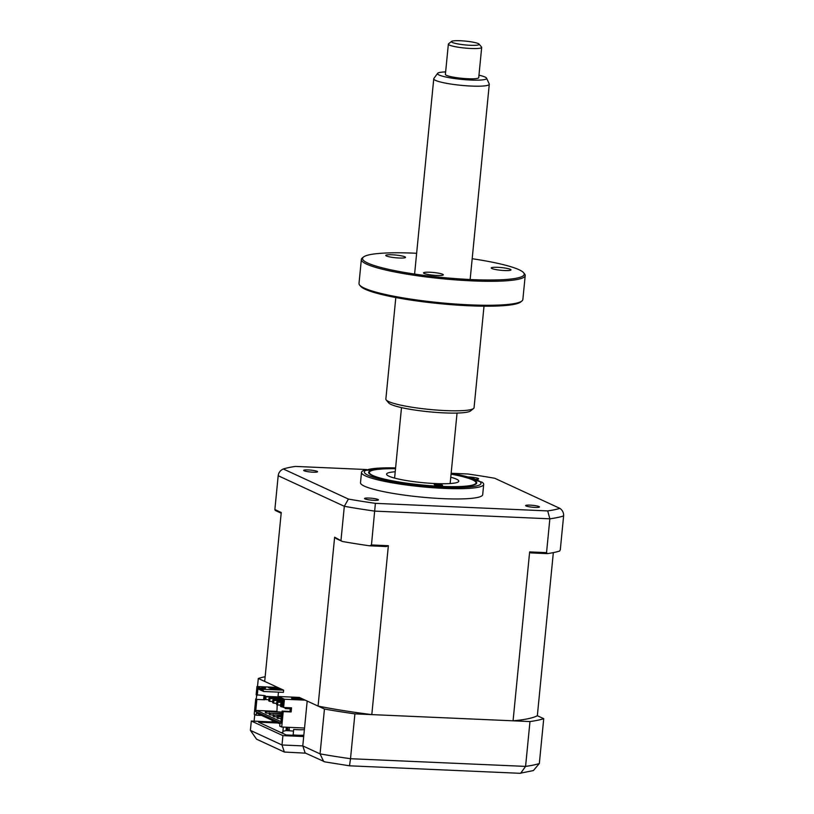 <?xml version="1.0" encoding="UTF-8"?>
<svg xmlns="http://www.w3.org/2000/svg" width="814" height="814" viewBox="0 0 814 814"><rect width="100%" height="100%" fill="white"/><g stroke="black" fill="none" stroke-linecap="round" stroke-linejoin="round"><path stroke-width="1.22" d="M293.946 735.286L293.142 734.92L293.681 729.415A13.95 1.913 5.6 0 0 297.965 729.71A13.95 1.913 5.6 0 0 304.375 729.639M293.142 734.92A13.95 1.913 5.6 0 0 297.425 735.215A13.95 1.913 5.6 0 0 303.836 735.144M293.518 731.125A13.95 1.913 5.6 0 0 287.617 730.677A13.95 1.913 5.6 0 0 286.009 730.616L286.345 727.217M265.15 676.719A150.682 20.645 5.6 0 0 258.303 678.469L257.509 686.558M256.675 695.034L256.298 698.931M254.762 714.57L254.121 721.143M276.058 722.11L251.312 721.021L282.916 735.622L282 744.983L302.777 745.899L305.158 752.96L324.949 761.904L349.552 765.811L519.912 773.3L533.404 770.553L539.336 763.512L543.732 718.67L537.342 715.72A140.079 19.19 -174.4 0 1 513.074 720.817L371.805 714.611A140.079 19.19 -174.4 0 1 318.06 706.084L299.328 697.425L278.541 696.509L279.365 698.758L283.13 700.498M282.916 735.622L303.703 736.538L302.777 745.899L320.055 753.876L323.657 761.507M251.312 721.021L250.386 730.372L282 744.983L284.371 752.044L305.616 753.164M272.09 721.937L272.252 720.349M275.488 687.342L275.57 686.446L258.303 678.469M280.932 732.539L282.784 732.62L283.323 727.085M303.775 735.724L286.152 734.95L258.465 722.15L278.022 723.015M286.009 730.616L282.916 731.267M324.45 709.035A150.682 20.645 5.6 0 0 354.904 713.868L350.508 758.709A150.682 20.645 5.6 0 1 320.055 753.876L324.45 709.035L307.183 701.058L303.703 736.538M354.904 713.868L529.975 721.56L525.579 766.401L520.655 773.259M529.975 721.56A150.682 20.645 5.6 0 0 543.732 718.67M539.336 763.512A150.682 20.645 5.6 0 1 525.579 766.401L350.508 758.709L349.521 765.72M284.371 752.044L256.573 739.193L250.386 730.372M395.512 468.711A53.582 7.336 5.6 0 0 369.963 471.479A53.582 7.336 5.6 0 0 372.792 475.478A53.582 7.336 5.6 0 0 435.521 486.06A53.582 7.336 5.6 0 0 475.579 481.837A53.582 7.336 5.6 0 0 472.558 479.863A53.582 7.336 5.6 0 0 451.058 474.155M434.483 484.757A4.182 0.57 -174.4 0 1 434.218 484.513A4.182 0.57 -174.4 0 1 437.657 484.289A4.182 0.57 -174.4 0 1 442.277 485.093A4.182 0.57 -174.4 0 1 442.551 485.337A4.182 0.57 -174.4 0 1 439.102 485.561A4.182 0.57 -174.4 0 1 434.483 484.757M450.763 477.228A36.274 4.965 -174.4 0 1 456.451 479.151A36.274 4.965 -174.4 0 1 458.781 481.206A36.274 4.965 -174.4 0 1 428.927 483.18A36.274 4.965 -174.4 0 1 388.899 476.18A36.274 4.965 -174.4 0 1 386.579 474.124A36.274 4.965 -174.4 0 1 395.217 471.784M476.149 479.314A6.98 0.956 5.6 0 0 478.652 478.825A6.98 0.956 5.6 0 0 469.261 477.014A6.98 0.956 5.6 0 0 468.64 476.994M530.118 505.138A6.98 0.956 5.6 0 0 525.63 505.596A6.98 0.956 5.6 0 0 535.022 507.407A6.98 0.956 5.6 0 0 539.509 506.959A6.98 0.956 5.6 0 0 530.118 505.138M369.027 498.056A6.98 0.956 5.6 0 0 364.54 498.514A6.98 0.956 5.6 0 0 373.941 500.325A6.98 0.956 5.6 0 0 378.429 499.877A6.98 0.956 5.6 0 0 369.027 498.056M308.17 469.932A6.98 0.956 5.6 0 0 303.683 470.39A6.98 0.956 5.6 0 0 313.085 472.201A6.98 0.956 5.6 0 0 317.572 471.744A6.98 0.956 5.6 0 0 308.17 469.932M395.604 467.857L363.482 470.584A61.386 8.405 5.6 0 0 361.508 472.415L360.5 482.682A61.386 8.405 5.6 0 0 443.192 498.656A61.386 8.405 5.6 0 0 482.692 494.658L483.699 484.391A61.386 8.405 5.6 0 0 482.122 482.214L451.139 473.3M361.508 472.415A61.386 8.405 5.6 0 0 444.2 488.39A61.386 8.405 5.6 0 0 483.699 484.391M395.533 468.589A54.304 7.438 5.6 0 0 368.63 472.364A54.304 7.438 5.6 0 0 441.778 486.497A54.304 7.438 5.6 0 0 476.719 482.967A54.304 7.438 5.6 0 0 451.068 474.043M279.243 698.605L268.986 698.147L268.712 700.905L269.699 701.353L269.963 698.605L279.985 699.043M272.761 701.485L269.699 701.353M268.986 698.147L269.963 698.605M282.926 700.406L272.904 699.969L272.639 702.716L273.616 703.174L273.891 700.416L283.099 700.823M276.689 703.306L273.616 703.174M272.904 699.969L273.891 700.416M282.977 702.044L276.831 701.78L276.567 704.527L277.543 704.985L277.818 702.228L282.936 702.462M280.616 705.117L277.543 704.985M276.831 701.78L277.818 702.228M282.814 703.683L280.759 703.591L280.494 706.349L281.471 706.796L281.746 704.049L282.773 704.09M282.509 706.847L281.471 706.796M280.759 703.591L281.746 704.049M268.834 699.674L265.771 699.541L266.036 696.784L278.459 697.333M278.5 696.926L265.059 696.336L264.784 699.084L265.771 699.541M265.059 696.336L266.036 696.784M284.483 707.519L285.399 708.618L285.5 707.57M290.262 708.831L285.399 708.618M304.538 728.021L281.705 727.014L283.221 711.609L291.137 711.955L291.544 707.834L283.618 707.488L284.432 699.236L305.219 700.142M300.905 698.646L302.869 699.552L293.518 699.134L291.554 698.229L300.905 698.646L300.824 699.46M278.541 696.509L284.432 699.236M281.166 718.263L281.003 719.922M281.512 717.012L277.238 716.452L277.075 718.101L281.125 718.65M278.123 716.859L277.961 718.508M277.238 716.452L281.542 716.646M281.664 715.374L274.196 715.048L274.033 716.696L277.198 716.839M274.196 715.048L281.705 715.007M274.074 716.33L273.148 716.289L274.033 716.696M273.311 714.641L273.148 716.289M281.827 713.736L270.268 713.227L270.106 714.885L273.27 715.018M270.268 713.227L281.868 713.369M270.146 714.519L269.22 714.478L270.106 714.885M269.383 712.82L269.22 714.478M281.807 713.369L281.929 712.097L266.341 711.416L266.178 713.064L269.353 713.206M281.929 712.097L265.456 711.009L265.293 712.657L266.178 713.064M266.341 711.416L265.456 711.009M266.219 712.698L265.293 712.657M277.208 704.822L276.923 711.507M276.567 711.344L256.817 710.48L255.677 711.538L256.858 699.43L264.784 699.775L264.845 699.114M281.054 721.682L256.817 710.48M264.784 699.775L256.858 699.43M265.12 696.336L265.181 695.655L256.135 694.78L256.949 686.528L262.841 689.255L283.618 690.17L283.404 692.368L263.655 691.493L262.841 689.255M263.655 699.257L264.011 695.604M257.265 695.309L257.967 688.156L262.729 690.353M257.967 688.156L258.903 689.295L263.655 691.493M278.449 692.144L277.981 696.906M290.364 707.783L290.008 711.436L282.092 711.09L280.901 723.198L255.677 711.538M278.429 697.608L283.191 699.806L282.489 706.959L283.618 707.488M291.137 711.955L290.008 711.436M282.092 711.09L283.221 711.609M255.728 698.911L254.222 714.316L256.186 715.221L256.4 713.023L279.955 723.911L279.741 726.108L281.705 727.014M261.691 715.465L256.186 715.221M256.949 686.528L277.727 687.443L264.692 681.42L281.247 512.505L274.867 509.554L278.185 475.722C278.642 472.558 280.352 470.309 283.313 468.976A146.489 20.065 -174.4 0 1 295.492 466.422L366.636 469.546M336.151 538.593L334.625 537.179L342.429 541.493L336.151 538.593M451.149 473.26L467.806 473.992A146.489 20.065 -174.4 0 1 494.78 478.276L559.879 508.363A146.489 20.065 -174.4 0 1 547.7 510.917L375.386 503.347L371.469 544.953L369.678 545.818A150.682 20.645 -174.4 0 1 342.429 541.493M341.005 540.13L344.322 506.288L278.185 475.722M530.728 552.899L529.639 551.912L546.54 552.655L547.323 553.632L530.728 552.899M559.879 508.363C562.535 510.215 563.776 512.739 563.614 515.923L560.297 549.765L559.635 551.047A150.682 20.645 -174.4 0 1 547.323 553.632M546.54 552.655L549.857 518.813L374.786 511.121A150.682 20.645 -174.4 0 1 344.322 506.288L348.412 499.063L283.313 468.976M375.386 503.347A146.489 20.065 -174.4 0 1 348.412 499.063M547.7 510.917L549.857 518.813A150.682 20.645 -174.4 0 0 563.614 515.923M281.186 513.186L275.315 510.48L274.867 509.554M537.342 715.72L553.337 552.614M513.074 720.817L529.639 551.912M371.469 544.953L388.359 545.695L386.274 546.55L369.678 545.818M371.805 714.611L388.359 545.695M318.06 706.084L334.625 537.179M283.618 690.17L277.727 687.443M279.701 688.848L270.35 688.43L268.386 687.525L277.737 687.932L279.701 688.848M277.737 687.932L277.655 688.756M263.075 688.278L261.701 687.647L265.537 688.095L263.075 688.278M287.596 727.278L287.963 730.351L286.986 729.904L286.67 727.238M289.072 727.34L289.397 730.005L287.912 729.944M445.634 71.917A24.685 3.378 5.6 0 0 437.596 73.362A24.685 3.378 5.6 0 0 448.229 77.503A24.685 3.378 5.6 0 0 473.158 80.128A24.685 3.378 5.6 0 0 486.569 78.164A24.685 3.378 5.6 0 0 478.968 75.193M486.569 78.164L489.234 83.944A27.9 3.826 -174.4 0 1 489.285 84.249A27.9 3.826 -174.4 0 1 474.063 86.162A27.9 3.826 -174.4 0 1 433.75 78.805A27.9 3.826 -174.4 0 1 433.862 78.51L437.596 73.362M479.07 44.098L481.562 47.07A16.738 2.289 -174.4 0 1 481.685 47.405A16.738 2.289 -174.4 0 1 472.558 48.545A16.738 2.289 -174.4 0 1 448.361 44.129A16.738 2.289 -174.4 0 1 448.555 43.834L451.567 41.402A13.95 1.913 5.6 0 0 457.142 43.783A13.95 1.913 5.6 0 0 471.571 45.33A13.95 1.913 5.6 0 0 479.07 44.098A13.95 1.913 5.6 0 0 459.025 40.7A13.95 1.913 5.6 0 0 451.567 41.402M448.361 44.129L445.39 74.389A16.738 2.289 5.6 0 0 469.586 78.805A16.738 2.289 5.6 0 0 478.724 77.666L481.685 47.405M416.636 253.276A81.207 11.121 5.6 0 0 414.825 253.195A81.207 11.121 5.6 0 0 363.502 257.01A81.207 11.121 5.6 0 0 471.957 279.599A81.207 11.121 5.6 0 0 523.585 272.71A81.207 11.121 5.6 0 0 472.181 258.72M523.585 272.71L524.572 273.901A82.316 11.274 -174.4 0 1 525.213 275.529A82.316 11.274 -174.4 0 1 472.242 280.881A82.316 11.274 -174.4 0 1 361.355 259.463A82.316 11.274 -174.4 0 1 362.301 257.987L363.502 257.01M361.355 259.463L359.005 283.445A82.316 11.274 5.6 0 0 359.646 285.083A82.316 11.274 5.6 0 0 469.892 304.863A82.316 11.274 5.6 0 0 521.916 300.987A82.316 11.274 5.6 0 0 522.863 299.511L525.213 275.529M521.916 300.987L520.716 301.963A81.207 11.121 -174.4 0 1 469.393 305.789A81.207 11.121 -174.4 0 1 360.633 286.263L359.646 285.083M395.818 297.537L385.856 399.064A44.312 6.074 5.6 0 0 386.202 399.949A44.312 6.074 5.6 0 0 445.543 410.592A44.312 6.074 5.6 0 0 473.555 408.506A44.312 6.074 5.6 0 0 474.063 407.712L484.015 306.186M473.555 408.506L470.543 410.938A41.524 5.688 -174.4 0 1 444.291 412.891A41.524 5.688 -174.4 0 1 388.685 402.91L386.202 399.949M436.915 275.468A9.931 1.363 -174.4 0 1 423.524 272.883A9.931 1.363 -174.4 0 1 429.924 272.242A9.931 1.363 -174.4 0 1 443.304 274.827A9.931 1.363 -174.4 0 1 436.915 275.468M399.135 258.007A9.931 1.363 -174.4 0 1 385.755 255.423A9.931 1.363 -174.4 0 1 392.144 254.782A9.931 1.363 -174.4 0 1 405.525 257.366A9.931 1.363 -174.4 0 1 399.135 258.007M504.619 270.543A9.931 1.363 -174.4 0 1 491.239 267.959A9.931 1.363 -174.4 0 1 497.629 267.318A9.931 1.363 -174.4 0 1 511.009 269.902A9.931 1.363 -174.4 0 1 504.619 270.543M395.594 467.918A58.598 8.028 5.6 0 0 369.475 475.854A58.598 8.028 5.6 0 0 443.294 487.189A58.598 8.028 5.6 0 0 480.84 483.862A58.598 8.028 5.6 0 0 451.139 473.361M475.579 481.837L476.689 483.15M369.963 471.479L368.63 472.558M489.285 84.249L470.146 279.517M457.051 413.054L450.142 483.547M433.75 78.805L414.601 274.064M401.506 407.611L394.597 478.103"/></g></svg>
